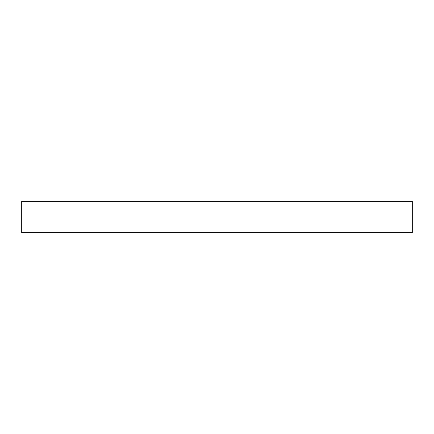 <?xml version="1.0" encoding="UTF-8"?>
<svg xmlns="http://www.w3.org/2000/svg" width="434" height="434" viewBox="0 0 434 434"><rect width="100%" height="100%" fill="white"/><g stroke="black" fill="none" stroke-linecap="round" stroke-linejoin="round"><path stroke-width="0.65" d="M412.3 232.624L21.7 232.624L21.7 201.376L412.3 201.376L412.3 232.624"/></g></svg>
